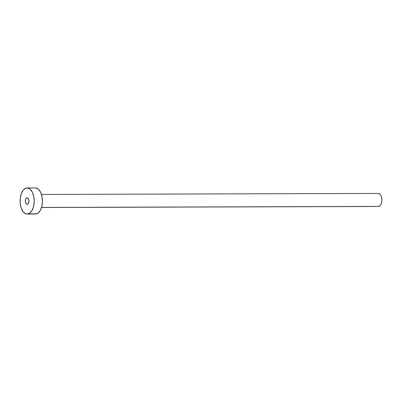 <?xml version="1.0" encoding="UTF-8"?>
<svg xmlns="http://www.w3.org/2000/svg" width="402" height="402" viewBox="0 0 402 402"><rect width="100%" height="100%" fill="white"/><g stroke="black" fill="none" stroke-linecap="round" stroke-linejoin="round"><path stroke-width="0.6" d="M26.894 197.784L27.416 197.784L26.562 197.94L25.738 199.075L25.421 201.502L26.125 203.638L27.436 204.241A3.266 1.769 89.8 0 1 27.175 204.276A3.266 1.769 89.8 0 1 25.406 201.261A3.266 1.769 89.8 0 1 26.894 197.784A3.266 1.769 89.8 0 1 27.155 197.749A3.266 1.769 89.8 0 1 28.929 200.764A3.266 1.769 89.8 0 1 27.436 204.241L28.592 202.95L28.914 200.523L28.21 198.387L26.894 197.784M41.542 207.497L378.388 206.487A6.527 3.538 -90.2 0 0 378.91 206.417L41.567 207.427L378.91 206.417A6.527 3.538 -90.2 0 0 381.89 199.467A6.527 3.538 -90.2 0 0 378.347 193.432L41.501 194.442M27.205 214.07L35.436 214.045A13.055 7.075 -90.2 0 0 36.481 213.899L28.251 213.924L36.481 213.899A13.055 7.075 -90.2 0 0 42.446 200A13.055 7.075 -90.2 0 0 35.361 187.93L27.13 187.955A13.055 7.075 89.8 0 1 34.215 200.025A13.055 7.075 89.8 0 1 28.251 213.924A13.055 7.075 89.8 0 1 27.205 214.07A13.055 7.075 89.8 0 1 20.115 202A13.055 7.075 89.8 0 1 26.085 188.101A13.055 7.075 89.8 0 1 27.13 187.955M35.698 187.945L38.381 189.171L40.607 192.191L42.039 196.558L42.466 201.593L41.813 206.538L40.18 210.638L37.823 213.271L35.1 214.03M26.085 188.101L28.838 188.337L30.15 189.196L32.376 192.216L33.808 196.578L34.235 201.618L33.582 206.563L31.949 210.663L29.592 213.296L26.869 214.055L25.492 213.688L22.989 211.522L21.125 207.754L20.175 202.965L20.296 197.874L21.457 193.261L23.492 189.829L26.085 188.101M378.518 193.437L379.86 194.05L380.97 195.563L381.689 197.744L381.9 200.261L381.573 202.739L380.759 204.789L379.578 206.1L378.217 206.482"/></g></svg>
